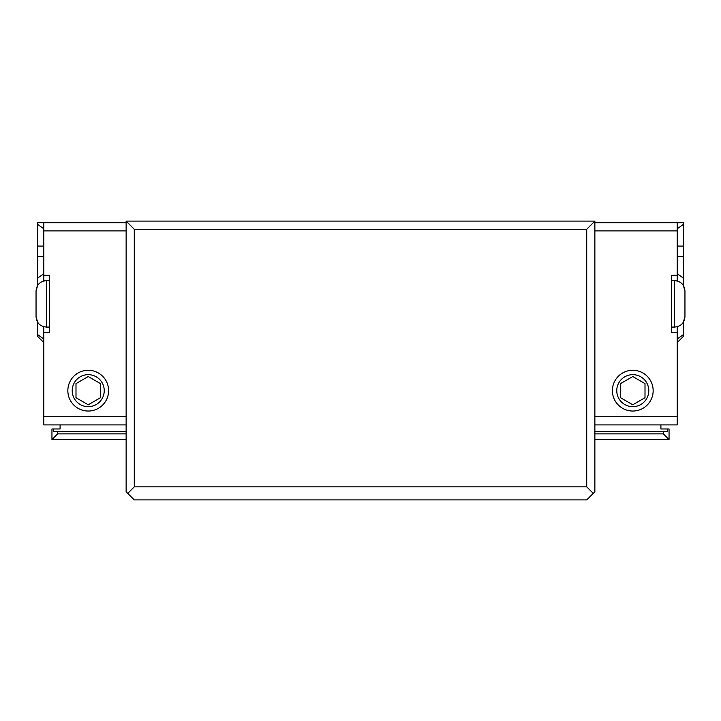 <?xml version="1.0" encoding="UTF-8"?>
<svg xmlns="http://www.w3.org/2000/svg" width="721" height="721" viewBox="0 0 721 721"><rect width="100%" height="100%" fill="white"/><g stroke="black" fill="none" stroke-linecap="round" stroke-linejoin="round"><path stroke-width="1.08" d="M53.579 431.419L57.653 431.419L57.653 433.871L51.948 439.576L51.948 428.977L53.579 428.977L53.579 431.419M126.13 433.871L57.653 433.871M126.13 431.419L57.653 431.419M126.13 439.576L51.948 439.576M669.052 439.576L663.347 433.871L663.347 431.419L667.421 431.419L667.421 428.977L669.052 428.977L669.052 439.576L594.87 439.576M594.87 431.419L663.347 431.419M594.87 433.871L663.347 433.871M667.421 428.977L660.905 428.977L660.905 424.903M60.095 424.903L60.095 428.977L53.579 428.977M126.13 424.903L43.792 424.903L43.792 326.739M126.13 416.747L126.13 221.104L134.277 229.251L134.277 486.855L127.761 493.38L126.13 491.749L126.13 416.747L43.792 416.747M594.87 424.218L594.87 491.749L593.239 493.38L586.723 486.855L586.723 229.251L594.87 221.104L594.87 424.218M126.13 222.735L37.681 222.735L37.681 224.456L43.792 228.782M43.792 280.947L43.792 222.735M49.497 327.073L46.405 327.073C40.115 326.46 36.663 323.017 36.05 316.726L36.05 290.96L36.05 316.726L36.05 313.256L36.05 316.726L37.681 322.305L37.681 336.455L43.792 342.565L37.681 336.455M37.681 224.456L37.681 285.39L36.05 290.96C36.663 284.678 40.115 281.226 46.405 280.613L49.497 280.613M594.87 222.735L683.319 222.735L683.319 285.39L684.95 290.96L684.95 316.726L684.95 290.96C684.337 284.678 680.885 281.226 674.595 280.613L671.503 280.613M674.595 280.613L674.595 327.073C680.885 326.46 684.337 323.017 684.95 316.726L683.319 322.305L683.319 334.661L677.208 338.987M683.319 336.455L677.208 342.565L683.319 336.455L683.319 334.661M43.792 275.314L49.497 275.314L49.497 332.372L43.792 332.372M677.208 326.739L677.208 332.372L671.503 332.372L671.503 275.314L677.208 275.314L677.208 280.947M677.208 222.735L677.208 275.314M677.208 332.372L677.208 424.903L594.87 424.903M100.453 397.722L88.223 404.778L75.993 397.722L75.993 383.599L88.223 376.542L100.453 383.599L100.453 397.722M645.007 397.722L632.777 404.778L620.547 397.722L620.547 383.599L632.777 376.542L645.007 383.599L645.007 397.722M88.223 374.659A16.006 16.006 0 0 0 74.362 398.668A16.006 16.006 0 0 0 102.085 398.668A16.006 16.006 0 0 0 88.223 374.659M88.223 370.279A20.377 20.377 0 0 1 105.87 400.849A20.377 20.377 0 0 1 70.577 400.849A20.377 20.377 0 0 1 88.223 370.279M632.777 374.659A16.006 16.006 0 0 0 618.915 398.668A16.006 16.006 0 0 0 646.638 398.668A16.006 16.006 0 0 0 632.777 374.659M632.777 370.279A20.377 20.377 0 0 1 650.423 400.849A20.377 20.377 0 0 1 615.13 400.849A20.377 20.377 0 0 1 632.777 370.279M127.761 493.38L134.277 499.896L586.723 499.896L593.239 493.38M134.277 486.855L586.723 486.855M134.277 229.251L586.723 229.251M126.13 221.104L594.87 221.104M37.681 246.077L43.792 246.077M37.681 256.451L43.792 256.451M37.681 278.063L43.792 273.746M43.792 338.987L37.681 334.661M677.208 228.782L683.319 224.456M677.208 246.077L683.319 246.077M677.208 256.451L683.319 256.451M677.208 273.746L683.319 278.063M46.405 327.073L46.405 280.613M126.13 230.882L43.792 230.882M594.87 416.747L677.208 416.747M594.87 230.882L677.208 230.882M674.595 327.073L671.503 327.073"/></g></svg>
